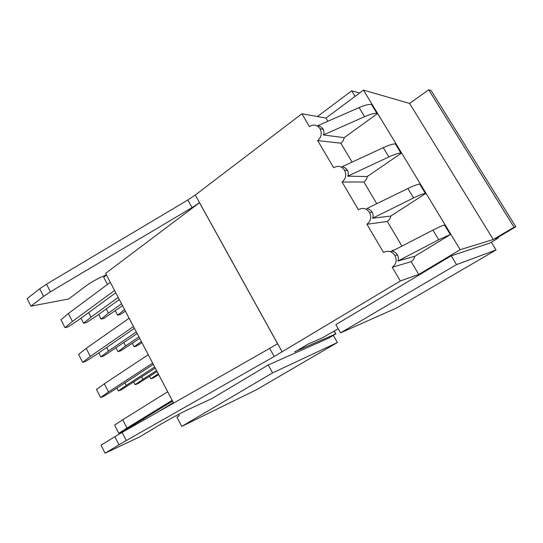 <?xml version="1.0" encoding="UTF-8"?>
<svg xmlns="http://www.w3.org/2000/svg" width="543" height="543" viewBox="0 0 543 543"><rect width="100%" height="100%" fill="white"/><g stroke="black" fill="none" stroke-linecap="round" stroke-linejoin="round"><path stroke-width="0.81" d="M178.545 414.397L179.258 415.748L176.909 417.153L181.742 426.391L272.586 372.898L268.235 364.971L211.77 398.65L188.611 409.361C181.817 412.476 166.925 420.499 158.074 425.834L139.605 436.925L105.077 453.215L118.965 444.819L114.844 436.708L101.025 445.179L105.077 453.215M272.586 372.898L337.379 342.538L256.493 389.725L181.742 426.391M334.305 331.081L335.886 333.857L328.508 338.18L268.235 364.971M337.379 342.538L333.354 335.438M107.46 284.457L103.672 277.229L106.509 275.091M393.152 250.133L390.553 251.755M496.064 249.977L396.818 307.867L340.536 332.886L335.839 324.633L451.213 255.821L456.514 264.604L496.064 249.977L491.32 242.246M340.536 332.886L456.514 264.604M355.047 96.389L351.694 90.83L359.575 93.009M317.445 116.562L351.694 90.83M274.154 356.527L269.661 348.382L122.134 432.418L126.281 440.549L274.154 356.527L400.32 280.975L418.741 274.446L460.192 249.705L493.261 239.504L514.065 227.212L515.809 226.736L495.678 238.757L498.488 237.888L491.985 241.859L489.548 243.169L451.213 255.821M514.065 227.212L428.712 89.785L431.264 90.722L515.809 226.736M493.261 239.504L409.605 103.428L428.712 89.785M460.192 249.705L363.471 90.104L409.605 103.428M418.741 274.446L411.16 261.665C413.108 260.423 414.309 258.638 414.764 256.31L397.87 261.047C398.65 259.031 398.521 256.995 397.49 254.925C396.18 252.902 394.361 251.653 392.046 251.185L432.941 230.103L438.737 239.721L450.846 234.284L414.764 256.31M425.997 193.274L390.817 216.053L372.573 218.218C373.367 216.257 373.258 214.261 372.24 212.232C370.95 210.25 369.159 209.021 366.858 208.539L407.874 188.502L413.562 197.944C419.02 195.263 422.943 193.729 425.325 193.342L425.997 193.274M401.915 246.094L387.308 221.476C389.209 220.193 390.376 218.388 390.811 216.053M432.941 230.103C438.377 227.307 442.233 225.603 444.493 224.985L445.124 224.843L444.608 225.162M401.596 153.017L367.285 176.516L347.751 176.19C348.565 174.283 348.477 172.335 347.472 170.339C346.203 168.405 344.425 167.19 342.144 166.701L383.27 147.669L388.856 156.934C394.333 154.395 398.338 153.078 400.877 152.983L401.596 153.017M376.761 203.7L363.878 181.993C365.731 180.676 366.864 178.851 367.285 176.516M407.874 188.502C413.338 185.855 417.275 184.369 419.698 184.05L420.377 184.009L419.875 184.342M352.068 162.106L340.855 143.209C342.667 141.852 343.773 140.006 344.174 137.671L323.39 134.949C324.232 133.096 324.151 131.196 323.166 129.241C321.918 127.34 320.16 126.139 317.893 125.637L359.113 107.582L364.597 116.684C370.095 114.281 374.181 113.168 376.869 113.358L377.643 113.48L344.174 137.671M383.27 147.669C388.754 145.164 392.779 143.895 395.352 143.868L396.085 143.915L395.589 144.262M327.836 121.279L325.943 118.089L363.471 90.104M359.113 107.582C364.611 105.213 368.724 104.147 371.446 104.405L372.226 104.548L371.745 104.901M400.32 280.975L392.256 267.278C396.241 264.237 397.15 260.341 394.985 255.577C391.897 251.253 388.075 250.201 383.514 252.427L366.925 224.239C370.808 221.11 371.683 217.193 369.539 212.496C366.511 208.281 362.778 207.345 358.353 209.673L342.076 182.014C345.857 178.796 346.692 174.866 344.581 170.244C341.608 166.138 337.97 165.296 333.66 167.726L317.689 140.583C321.375 137.277 322.175 133.347 320.092 128.786C317.18 124.775 313.63 124.035 309.435 126.56L301.915 113.779L325.943 118.089M411.16 261.665L392.256 267.278M387.308 221.476L366.925 224.239M363.878 181.993L342.076 182.014M340.855 143.209L317.689 140.583M335.886 333.857L294.761 351.715M338.194 328.773L322.006 338.017L308.173 344.052L294.89 351.945M126.281 440.549L118.965 444.819M173.617 403.089L105.613 273.38L199.471 202.675L192.039 207.623L50.424 291.795L43.576 296.39L30.951 306.164L27.15 298.616L39.707 288.781L46.535 284.165L187.83 199.994L195.283 194.998L301.915 113.779M106.408 274.894C98.521 278.036 91.604 281.797 85.665 286.161L68.785 298.915L30.951 306.164M122.134 432.418L114.844 436.708M269.661 348.382L277.575 343.733L199.471 202.675M323.39 134.949L364.597 116.684M347.751 176.19L388.856 156.934M372.573 218.218L413.562 197.944M397.87 261.047L438.737 239.721M144.031 419.949L143.481 418.884M157.382 412.341L173.346 402.58M135.716 424.68L135.316 423.893M172.559 401.067L132.614 425.542L118.802 433.307L126.967 428.06L122.718 419.759L167.678 391.761M126.967 428.06L172.165 400.32M118.802 433.307L114.614 425.088L122.718 419.759M158.705 374.65L153.309 377.928L150.873 378.838L149.61 376.414M150.873 378.838L158.251 373.781M157.103 371.588L137.698 383.738L135.112 384.702L142.884 379.326L141.662 376.978M142.884 379.326L156.54 370.516M135.112 384.702L133.761 382.096M155.298 368.147L121.123 389.908L118.381 390.926L126.227 385.449L124.917 382.917M126.227 385.449L154.687 366.98M118.381 390.926L116.935 388.116M153.33 364.394L114.295 389.833L103.509 396.458L100.591 397.544L108.505 391.965L104.324 383.792L148.253 354.708M108.505 391.965L152.664 363.124M100.591 397.544L96.471 389.446L104.324 383.792M141.947 342.681L136.632 346.02L134.135 346.78L132.363 343.38M134.135 346.78L141.316 341.472M139.7 338.391L120.641 350.853L117.994 351.654L125.542 346L123.831 342.701M125.542 346L138.913 336.891M117.994 351.654L116.1 348.002M137.169 333.565L103.672 355.977L100.862 356.826L108.478 351.05L106.638 347.493M108.478 351.05L136.313 331.929M100.862 356.826L98.84 352.889M134.413 328.305L96.26 354.667L85.645 361.421L82.658 362.33L90.328 356.425L86.208 348.375L129.132 318.239M90.328 356.425L133.476 326.519M82.658 362.33L78.599 354.355L86.208 348.375M125.419 311.159L120.186 314.553L117.627 315.164L115.36 310.813M117.627 315.164L124.605 309.605M122.542 305.668L103.822 318.436L101.113 319.074L108.451 313.148L106.258 308.933M108.451 313.148L121.537 303.747M101.113 319.074L98.69 314.404M119.304 299.492L96.688 315.85L86.473 322.549L83.602 323.228L90.986 317.16L88.638 312.612M90.986 317.16L118.211 297.401M83.602 323.228L81.016 318.184M115.781 292.772L78.491 320.031L68.051 326.913L64.997 327.639L72.423 321.422L68.37 313.501L110.31 282.34M72.423 321.422L114.587 290.491M64.997 327.639L60.999 319.779L68.37 313.501M498.128 237.311L498.488 237.888M334.176 331.155L335.744 333.918M43.576 296.39L39.707 288.781M46.535 284.165L50.424 291.795M192.039 207.623L187.83 199.994M282.15 351.871L195.283 194.998M323.166 129.241L320.092 128.786M371.446 104.405L376.869 113.358M347.472 170.339L344.581 170.244M395.352 143.868L400.877 152.983M372.24 212.232L369.539 212.496M419.698 184.05L425.325 193.342M397.49 254.925L394.985 255.577M444.493 224.985L450.228 234.447"/></g></svg>
